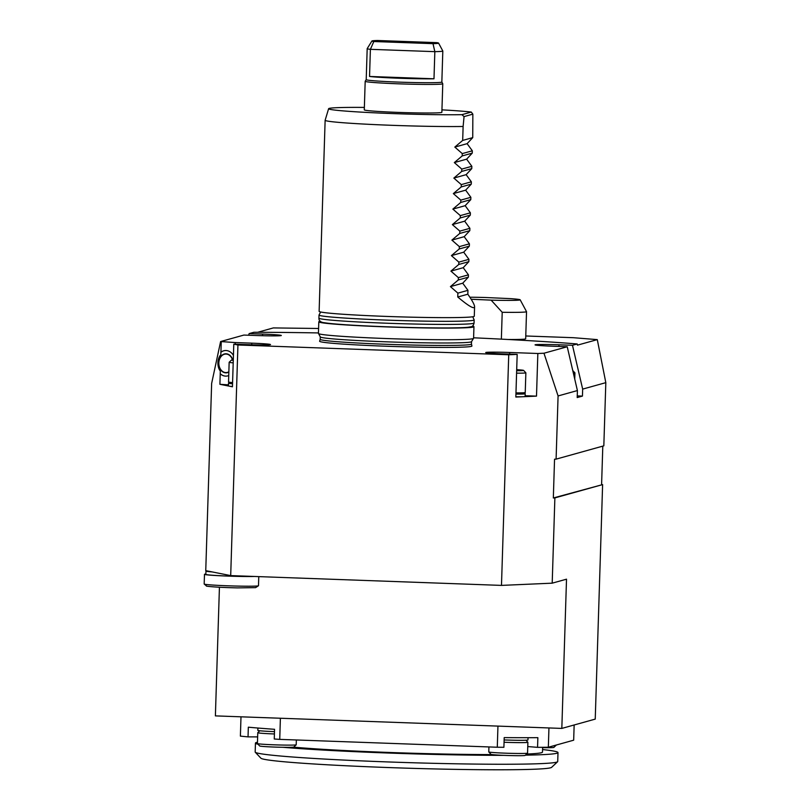 <?xml version="1.0" encoding="UTF-8"?>
<svg xmlns="http://www.w3.org/2000/svg" width="810" height="810" viewBox="0 0 810 810"><rect width="100%" height="100%" fill="white"/><g stroke="black" fill="none" stroke-linecap="round" stroke-linejoin="round"><path stroke-width="1.21" d="M457.761 297.007C468.696 306.19 474.296 309.43 474.579 306.737C474.599 304.874 472.351 300.702 467.826 294.212L457.761 297.007L457.883 293.129L467.947 290.334L462.723 283.196L450.431 286.618L458.298 279.956L458.369 277.627L468.433 274.833L463.209 267.695L450.917 271.117L458.784 264.455L458.855 262.126L468.919 259.322L463.705 252.183L451.403 255.616L459.27 248.943L459.351 246.625L469.405 243.82L464.191 236.682L451.889 240.104L459.756 233.442L459.837 231.113L469.891 228.319L464.677 221.181L452.375 224.603L460.252 217.941L460.323 215.612L470.377 212.817L465.163 205.679L452.861 209.101L460.738 202.439L460.809 200.11L470.863 197.306L465.649 190.168L453.347 193.6L461.224 186.928L461.295 184.609L471.349 181.804L466.135 174.666L453.843 178.089L461.71 171.426L461.781 169.098L471.845 166.303L466.621 159.165L454.329 162.587L462.196 155.925L462.267 153.596L454.815 147.086L462.682 140.424L472.746 137.619L467.107 143.664L454.815 147.086M467.826 294.212L467.947 290.334M457.883 293.129L450.431 286.618M462.723 283.196L468.362 277.152L458.298 279.956M468.362 277.152L468.433 274.833M458.369 277.627L450.917 271.117M463.209 267.695L468.848 261.65L458.784 264.455M468.848 261.65L468.919 259.322M458.855 262.126L451.403 255.616M463.705 252.183L469.334 246.149L459.27 248.943M469.334 246.149L469.405 243.82M459.351 246.625L451.889 240.104M464.191 236.682L469.82 230.648L459.756 233.442M469.82 230.648L469.891 228.319M459.837 231.113L452.375 224.603M464.677 221.181L470.306 215.136L460.252 217.941M470.306 215.136L470.377 212.817M460.323 215.612L452.861 209.101M465.163 205.679L470.792 199.635L460.738 202.439M470.792 199.635L470.863 197.306M460.809 200.11L453.347 193.6M465.649 190.168L471.278 184.133L461.224 186.928M471.278 184.133L471.349 181.804M461.295 184.609L453.843 178.089M466.135 174.666L471.764 168.632L461.71 171.426M471.764 168.632L471.845 166.303M461.781 169.098L454.329 162.587M466.621 159.165L472.25 153.12L462.196 155.925M462.267 153.596L472.331 150.802L467.107 143.664M472.25 153.12L472.331 150.802M474.579 306.737L474.285 316.224A77.618 2.977 -178.2 0 1 473.698 316.568A77.618 2.977 -178.2 0 1 391.878 316.609A77.618 2.977 -178.2 0 1 319.13 311.344L325.134 120.265A77.618 2.977 -178.2 0 1 325.144 120.234L328.627 108.702A74.5 2.855 1.8 0 0 378.553 113.005A74.5 2.855 1.8 0 0 461.913 114.676L471.278 112.064A74.5 2.855 1.8 0 0 441.946 109.856M325.134 120.265A77.618 2.977 -178.2 0 0 376.863 124.699A77.618 2.977 -178.2 0 0 463.117 126.471L462.682 140.424M471.278 112.064L472.848 114.149L472.746 137.619M472.848 114.149L464.059 116.599L461.913 114.676M463.117 126.471L464.059 116.599M364.368 107.416A74.5 2.855 1.8 0 0 328.627 108.702M442.766 83.734L441.865 112.296A38.809 1.488 -178.2 0 1 441.571 112.468A38.809 1.488 -178.2 0 1 400.666 112.489A38.809 1.488 -178.2 0 1 364.287 109.856L365.188 81.304A38.809 1.488 -178.2 0 1 365.199 81.263L366.211 79.633A37.837 1.448 -178.2 0 0 399.37 82.134A37.837 1.448 -178.2 0 0 441.845 82.033A37.837 1.448 -178.2 0 1 441.845 82.033L442.756 83.703A38.809 1.488 -178.2 0 1 442.766 83.734A38.809 1.488 -178.2 0 1 442.473 83.906A38.809 1.488 -178.2 0 1 399.198 83.845A38.809 1.488 -178.2 0 1 365.188 81.304M433.006 43.659L434.838 51.658L370.393 49.329L373.815 41.523L433.006 43.659A33.352 1.276 -178.2 0 0 438.575 43.102L442.817 50.989A37.837 1.448 -178.2 0 1 442.817 51.02A37.837 1.448 -178.2 0 1 434.838 51.658L433.988 78.793L369.542 76.464A37.837 1.448 -178.2 0 0 433.988 78.793M373.815 41.523A33.352 1.276 -178.2 0 1 371.911 41.006A33.352 1.276 -178.2 0 1 377.49 40.5L436.671 42.636A33.352 1.276 -178.2 0 1 438.575 43.102M369.542 76.464L370.393 49.329A37.837 1.448 -178.2 0 1 367.183 48.64A37.837 1.448 -178.2 0 1 367.193 48.61L371.911 41.006M469.881 297.229A32.086 1.235 -178.2 0 1 485.099 297.493L510.543 298.637A32.086 1.235 -178.2 0 1 520.172 299.801L526.52 311.627A38.809 1.488 -178.2 0 1 526.53 311.668L525.68 338.793A38.809 1.488 -178.2 0 1 507.981 339.491M473.607 337.8A228.967 8.788 -178.2 0 1 577.226 343.966L577.459 345.151L597.294 339.623L573.419 337.699L525.761 335.978M318.593 328.485L273.334 327.918L257.641 332.282M558.951 346.447L559.001 344.797A21.343 0.82 -178.2 0 0 535.046 344.858A21.343 0.82 -178.2 0 0 553.756 346.265L567.233 346.751L577.409 390.562L577.196 397.558L582.441 396.09L582.663 389.104L572.478 345.283L577.226 343.966M577.409 390.562L558.08 395.948L543.966 353.231L567.233 346.751M235.214 344.209L235.264 342.559L251.778 343.156A21.343 0.82 -178.2 0 1 270.489 344.564A21.343 0.82 -178.2 0 1 246.534 344.625L233.786 344.159L237.938 344.989L230.698 575.606L501.481 585.397L552.197 583.17L554.88 497.897L553.331 497.968L554.546 459.209L556.095 459.138L558.08 395.948M556.095 459.138L603.825 445.844L605.819 382.654L582.663 389.104M501.481 585.397L508.731 354.77L517.175 354.405L515.838 397.042L522.47 396.748A19.399 0.749 -178.2 0 1 515.848 396.799M524.252 393.478A19.399 0.749 -178.2 0 1 525.204 393.741L525.113 396.454A19.399 0.749 -178.2 0 1 524.971 396.546A19.399 0.749 -178.2 0 1 523.462 396.708L536.503 396.13L525.133 395.725M228.744 375.567A12.808 9.801 89.2 0 1 225.98 376.123A12.808 9.801 89.2 0 1 220.239 373.805L220.31 369.35A9.538 7.3 89.2 0 0 226.061 372.853A9.538 7.3 89.2 0 0 228.855 372.084M226.051 376.123A12.808 9.801 89.2 0 1 220.168 373.623M228.45 384.851L219.905 384.304L220.239 373.805M219.905 384.304L228.693 386.046A19.399 0.749 -178.2 0 1 228.42 385.914L228.501 383.201A19.399 0.749 -178.2 0 1 229.473 382.998M232.45 386.502A19.399 0.749 -178.2 0 1 229.19 386.147L232.45 386.795L233.786 344.159M219.429 587.24L215.389 715.888L561.826 728.413L595.239 719.108L602.61 484.603L553.331 497.968M230.698 575.606L205.75 570.645L211.643 383.424L220.614 341.547L235.264 342.559M232.703 359.822A9.538 7.3 89.2 0 0 225.787 353.778A9.538 7.3 89.2 0 0 220.705 356.592L220.917 352.168A12.808 9.801 89.2 0 1 225.615 350.517A12.808 9.801 89.2 0 1 233.432 355.357M220.836 352.32A12.808 9.801 89.2 0 1 225.676 350.517M226.111 372.853A9.538 7.3 89.2 0 1 220.249 369.097L220.31 369.35M220.705 356.592L220.644 356.825A9.538 7.3 89.2 0 1 225.838 353.778M220.917 352.168L221.251 341.668M248.64 335.239L249.136 333.599L262.602 334.084A21.343 0.82 -178.2 0 1 281.313 335.492A21.343 0.82 -178.2 0 1 257.357 335.553L243.881 335.067L220.614 341.547M318.451 332.93A228.967 8.788 -178.2 0 0 253.874 332.282L249.136 333.599M605.819 382.654L597.294 339.623M559.001 344.797L572.478 345.283M577.246 395.908L582.441 396.09M517.175 354.405L504.438 353.94A21.343 0.82 -178.2 0 1 485.727 352.542A21.343 0.82 -178.2 0 1 509.682 352.482L537.84 353.494L536.503 396.13M537.84 353.494L543.966 353.231M237.938 344.989L508.731 354.77M220.644 356.825L220.229 355.387A11.644 8.91 89.2 0 0 219.763 370.352L220.249 369.097M386.4 346.245A76.191 2.926 -178.2 0 1 319.636 341.172L320.193 339.319A75.674 2.906 -178.2 0 0 386.522 344.291A75.674 2.906 -178.2 0 0 470.893 344.402A75.674 2.906 -178.2 0 0 471.471 344.068L471.906 345.961A76.191 2.926 -178.2 0 1 386.4 346.245M602.802 446.128L601.597 484.522M472.433 326.045A77.618 2.977 -178.2 0 1 473.951 326.693L473.587 338.317A77.618 2.977 -178.2 0 1 473.415 338.509A77.618 2.977 -178.2 0 1 473 338.661A77.618 2.977 -178.2 0 1 393.761 338.793A77.618 2.977 -178.2 0 1 318.603 333.649A77.618 2.977 -178.2 0 1 318.441 333.436L318.806 321.813A77.618 2.977 -178.2 0 1 320.365 321.266M473.951 326.693A77.618 2.977 -178.2 0 1 473.364 327.037A77.618 2.977 -178.2 0 1 391.554 327.078A77.618 2.977 -178.2 0 1 318.806 321.813M472.726 316.771L474.164 319.909L474.073 323.008C473.516 325.458 472.422 326.724 470.782 326.805L467.937 327.281A74.409 2.855 -178.2 0 1 396.292 327.108A74.409 2.855 -178.2 0 1 324.769 322.775A74.409 2.855 -178.2 0 1 324.476 322.724M228.865 371.77A9.264 7.087 89.2 0 1 220.32 368.925A9.264 7.087 89.2 0 1 218.842 362.87A9.264 7.087 89.2 0 1 224.684 354.183A9.264 7.087 89.2 0 1 232.48 359.832M274.489 731.632A19.399 0.749 -178.2 0 1 257.833 730.377L257.914 728.038M274.418 733.961A19.399 0.749 -178.2 0 1 257.762 732.706A19.399 0.749 -178.2 0 1 257.782 732.675L257.428 743.55A19.399 0.749 -178.2 0 0 257.438 743.58A19.399 0.749 -178.2 0 0 276.797 744.906A19.399 0.749 -178.2 0 0 296.197 744.805A19.399 0.749 -178.2 0 1 296.197 744.805L296.359 739.976M296.197 744.805L293.797 747.053A17.071 0.658 -178.2 0 1 276.726 747.144A17.071 0.658 -178.2 0 1 259.686 745.98L257.438 743.58M556.247 745.038L556.247 745.149A19.399 0.749 -178.2 0 1 556.227 745.17A19.399 0.749 -178.2 0 1 555.083 745.362M556.227 745.17L553.837 747.428A17.071 0.658 -178.2 0 1 542.629 747.66M280.392 718.237L279.733 739.378A186.28 7.148 -178.2 0 1 274.256 738.993L274.56 729.304A186.28 7.148 -178.2 0 1 248.336 727.188L248.032 736.877A186.28 7.148 -178.2 0 1 240.388 736.108L240.995 716.809M248.032 736.877L257.631 736.897M548.947 727.947L548.34 747.245L573.672 740.188L574.148 724.98M548.34 747.245A186.28 7.148 -178.2 0 1 537.556 747.346L537.86 737.657A186.28 7.148 -178.2 0 1 504.205 737.606L503.901 747.296A186.28 7.148 -178.2 0 1 497.289 747.235L497.947 726.104M527.766 746.557L537.556 747.346M279.733 739.378L497.289 747.235M554.88 497.897L602.61 484.603M552.197 583.17L566.514 579.18L561.826 728.413M212.139 571.921A25.809 0.992 -178.2 0 1 205.953 571.08A25.809 0.992 -178.2 0 1 206.793 570.858M526.601 754.049A135.827 5.214 1.8 0 0 541.455 752.703A135.827 5.214 1.8 0 0 542.487 752.105L542.639 747.306M293.402 747.154A135.827 5.214 1.8 0 0 390.015 752.49A135.827 5.214 1.8 0 0 492.065 754.576M252.963 576.406A25.809 0.992 -178.2 0 1 212.038 575.211A25.809 0.992 -178.2 0 1 205.851 574.371L205.953 571.08M557.604 761.724L551.61 767.353A145.527 5.589 -178.2 0 1 462.935 769.49A145.527 5.589 -178.2 0 1 260.911 758.211L255.272 752.227A151.348 5.812 1.8 0 0 465.385 763.951A151.348 5.812 1.8 0 0 557.604 761.724A151.348 5.812 1.8 0 0 557.715 761.511L557.999 752.591A151.348 5.812 -178.2 0 1 525.406 755.163M258.066 744.248A151.348 5.812 -178.2 0 1 255.454 743.084L255.17 751.994A151.348 5.812 1.8 0 0 255.272 752.227M503.597 755.345A151.348 5.812 -178.2 0 1 465.669 755.042A151.348 5.812 -178.2 0 1 282.933 747.296M255.454 743.084A151.348 5.812 -178.2 0 1 257.469 742.213M542.568 749.544A151.348 5.812 -178.2 0 1 557.999 752.591M205.861 574.047A27.165 1.043 1.8 0 0 204.484 574.331A27.165 1.043 1.8 0 0 223.965 575.94A27.165 1.043 1.8 0 0 254.461 576.467M204.484 574.331L204.181 584.02A27.165 1.043 1.8 0 0 204.191 584.04A27.165 1.043 1.8 0 0 231.306 585.913A27.165 1.043 1.8 0 0 258.481 585.751A27.165 1.043 1.8 0 0 258.491 585.731L258.775 576.619M528.039 737.697L527.968 739.955A19.399 0.749 -178.2 0 1 527.826 740.046A19.399 0.749 -178.2 0 1 506.189 740.016A19.399 0.749 -178.2 0 1 504.134 739.935M525.973 740.219L527.887 742.254A19.399 0.749 -178.2 0 1 527.897 742.284A19.399 0.749 -178.2 0 1 504.053 742.254M527.897 742.284L527.553 753.138A19.399 0.749 -178.2 0 1 527.543 753.158A19.399 0.749 -178.2 0 1 508.143 753.27A19.399 0.749 -178.2 0 1 488.784 751.943A19.399 0.749 -178.2 0 1 488.774 751.913L488.926 746.931M527.543 753.158L525.143 755.416A17.071 0.658 -178.2 0 1 508.072 755.507A17.071 0.658 -178.2 0 1 491.032 754.343L488.784 751.943M572.761 370.565L574.918 372.853A19.399 0.749 -178.2 0 1 574.938 372.883A19.399 0.749 -178.2 0 1 573.358 373.126M520.172 299.801A32.086 1.235 -178.2 0 1 491.113 300.135L471.167 299.244M526.53 311.668A38.809 1.488 -178.2 0 1 502.21 312.285L491.113 300.135M501.36 339.147L502.21 312.285M232.541 383.788A19.399 0.749 -178.2 0 1 228.501 383.201M232.541 383.707A18.205 0.699 -178.2 0 1 229.716 383.272L228.552 382.026A19.399 0.749 -178.2 0 1 228.541 381.996L229.159 362.272A19.399 0.749 -178.2 0 1 229.179 362.242L231.579 359.994A17.071 0.658 -178.2 0 1 233.29 359.782M232.581 382.583A19.399 0.749 -178.2 0 1 228.552 382.026M233.199 362.85A19.399 0.749 -178.2 0 1 229.159 362.272M233.28 360.359A17.071 0.658 -178.2 0 1 231.579 359.994M523.462 396.708A19.399 0.749 -178.2 0 1 522.47 396.748M525.204 393.741A19.399 0.749 -178.2 0 1 525.052 393.832A19.399 0.749 -178.2 0 1 515.929 394.085M516.699 369.674A17.071 0.658 -178.2 0 1 523.594 370.393L525.842 372.782A19.399 0.749 -178.2 0 1 525.862 372.813L525.234 392.546A19.399 0.749 -178.2 0 1 525.224 392.567L523.979 393.731A18.205 0.699 -178.2 0 1 515.929 394.035M525.224 392.567A19.399 0.749 -178.2 0 1 515.97 392.88M525.862 372.813A19.399 0.749 -178.2 0 1 516.588 373.157M523.594 370.393A17.071 0.658 -178.2 0 1 516.669 370.727M473.415 338.509L471.541 341.617A75.674 2.906 -178.2 0 1 470.974 341.952A75.674 2.906 -178.2 0 1 391.2 341.992A75.674 2.906 -178.2 0 1 320.274 336.859L320.193 339.319M251.728 344.787L251.778 343.156M262.551 335.715L262.602 334.084M509.632 354.132L509.682 352.482M474.073 323.008A77.618 2.977 -178.2 0 1 473.485 323.352A77.618 2.977 -178.2 0 1 391.665 323.392A77.618 2.977 -178.2 0 1 318.917 318.127C318.826 320.932 320.78 322.481 324.769 322.775M474.164 319.909A77.618 2.977 -178.2 0 1 396.495 320.446A77.618 2.977 -178.2 0 1 319.018 315.029L320.659 311.992M227.893 585.802L234.708 586.015M367.183 48.64L366.211 79.653M442.817 51.02L441.845 82.033M471.541 341.617L471.471 344.068M318.603 333.649L320.274 336.859M319.018 315.029L318.917 318.127M259.818 730.762L257.782 732.675M204.191 584.04L206.56 585.995C204.808 586.065 213.303 587.321 237.29 587.888L255.585 587.635L258.481 585.751M574.938 372.883L574.736 379.07"/></g></svg>
